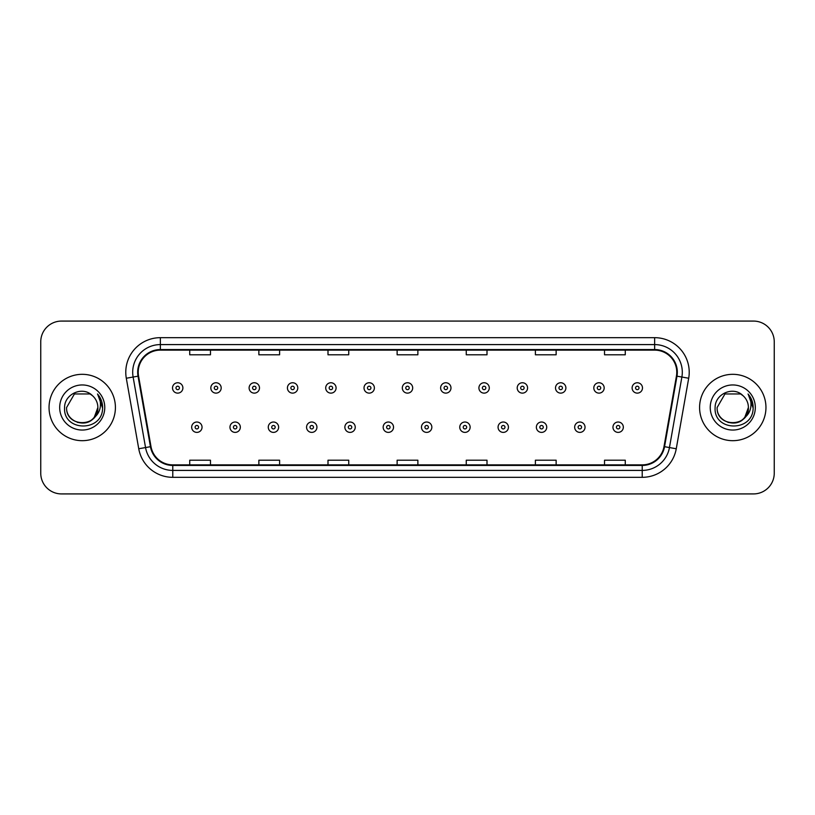<?xml version="1.0" encoding="UTF-8"?>
<svg xmlns="http://www.w3.org/2000/svg" width="815" height="815" viewBox="0 0 815 815"><rect width="100%" height="100%" fill="white"/><g stroke="black" fill="none" stroke-linecap="round" stroke-linejoin="round"><path stroke-width="1.22" d="M49.043 407.5A33.181 33.181 0 0 0 82.234 440.681A33.181 33.181 0 0 0 115.414 407.5A33.181 33.181 0 0 0 82.234 374.319A33.181 33.181 0 0 0 49.043 407.5A33.181 33.181 0 0 0 82.234 440.681A33.181 33.181 0 0 0 115.414 407.5A33.181 33.181 0 0 0 82.234 374.319A33.181 33.181 0 0 0 49.043 407.5M699.586 407.5A33.181 33.181 0 0 0 732.766 440.681A33.181 33.181 0 0 0 765.957 407.5A33.181 33.181 0 0 0 732.766 374.319A33.181 33.181 0 0 0 699.586 407.5A33.181 33.181 0 0 0 732.766 440.681A33.181 33.181 0 0 0 765.957 407.5A33.181 33.181 0 0 0 732.766 374.319A33.181 33.181 0 0 0 699.586 407.5M138.224 372.241A22.127 22.127 0 0 1 160.351 350.124L654.649 350.124A22.127 22.127 0 0 1 676.44 376.082L664.001 446.6A22.127 22.127 0 0 1 642.22 464.876L172.78 464.876A22.127 22.127 0 0 1 150.999 446.6L138.56 376.082A22.127 22.127 0 0 1 138.224 372.241M137.674 372.241A22.677 22.677 0 0 0 138.02 376.184L150.449 446.691A22.677 22.677 0 0 0 172.78 465.436L642.22 465.436A22.677 22.677 0 0 0 664.551 446.691L676.98 376.184A22.677 22.677 0 0 0 654.649 349.564L160.351 349.564A22.677 22.677 0 0 0 137.674 372.241M126.305 378.241A34.566 34.566 0 0 1 160.351 337.675L654.649 337.675A34.566 34.566 0 0 1 688.695 378.241L676.256 448.759A34.566 34.566 0 0 1 642.22 477.325L172.78 477.325A34.566 34.566 0 0 1 138.744 448.759L126.305 378.241L133.12 377.039A27.649 27.649 0 0 1 160.351 344.592L654.649 344.592A27.649 27.649 0 0 1 681.88 377.039L669.451 447.557A27.649 27.649 0 0 1 642.22 470.408L172.78 470.408A27.649 27.649 0 0 1 145.549 447.557L133.12 377.039A27.649 27.649 0 0 1 132.692 372.241M774.25 341.821A20.742 20.742 0 0 0 753.508 321.079L61.492 321.079A20.742 20.742 0 0 0 40.75 341.821L40.75 473.179A20.742 20.742 0 0 0 61.492 493.921L753.508 493.921A20.742 20.742 0 0 0 774.25 473.179L774.25 341.821L774.25 473.179M664.551 446.691L669.451 447.557L681.88 377.039L688.695 378.241M397.129 350.124L397.129 354.8L417.871 354.8L417.871 350.124M327.997 350.124L327.997 354.8L348.738 354.8L348.738 350.124M258.864 350.124L258.864 354.8L279.606 354.8L279.606 350.124M189.732 350.124L189.732 354.8L210.474 354.8L210.474 350.124M466.262 350.124L466.262 354.8L487.003 354.8L487.003 350.124M535.394 350.124L535.394 354.8L556.136 354.8L556.136 350.124M604.526 350.124L604.526 354.8L625.268 354.8L625.268 350.124M417.871 464.876L417.871 460.2L397.129 460.2L397.129 464.876M348.738 464.876L348.738 460.2L327.997 460.2L327.997 464.876M279.606 464.876L279.606 460.2L258.864 460.2L258.864 464.876M210.474 464.876L210.474 460.2L189.732 460.2L189.732 464.876M487.003 464.876L487.003 460.2L466.262 460.2L466.262 464.876M556.136 464.876L556.136 460.2L535.394 460.2L535.394 464.876M625.268 464.876L625.268 460.2L604.526 460.2L604.526 464.876M40.75 341.821L40.75 473.179M753.508 321.079L61.492 321.079M61.492 493.921L753.508 493.921M182.886 387.94A5.185 5.185 0 0 1 177.701 393.125A5.185 5.185 0 0 1 172.515 387.94A5.185 5.185 0 0 1 177.701 382.755A5.185 5.185 0 0 1 182.886 387.94A5.185 5.185 0 0 0 177.701 382.755A5.185 5.185 0 0 0 172.515 387.94M191.668 427.203A5.185 5.185 0 0 1 196.853 422.017A5.185 5.185 0 0 1 202.038 427.203A5.185 5.185 0 0 1 196.853 432.388A5.185 5.185 0 0 1 191.668 427.203A5.185 5.185 0 0 0 196.853 432.388A5.185 5.185 0 0 0 202.038 427.203M221.191 387.94A5.185 5.185 0 0 1 216.006 393.125A5.185 5.185 0 0 1 210.82 387.94A5.185 5.185 0 0 1 216.006 382.755A5.185 5.185 0 0 1 221.191 387.94A5.185 5.185 0 0 0 216.006 382.755A5.185 5.185 0 0 0 210.82 387.94M259.486 387.94A5.185 5.185 0 0 1 254.3 393.125A5.185 5.185 0 0 1 249.115 387.94A5.185 5.185 0 0 1 254.3 382.755A5.185 5.185 0 0 1 259.486 387.94A5.185 5.185 0 0 0 254.3 382.755A5.185 5.185 0 0 0 249.115 387.94M297.791 387.94A5.185 5.185 0 0 1 292.605 393.125A5.185 5.185 0 0 1 287.42 387.94A5.185 5.185 0 0 1 292.605 382.755A5.185 5.185 0 0 1 297.791 387.94A5.185 5.185 0 0 0 292.605 382.755A5.185 5.185 0 0 0 287.42 387.94M336.086 387.94A5.185 5.185 0 0 1 330.9 393.125A5.185 5.185 0 0 1 325.715 387.94A5.185 5.185 0 0 1 330.9 382.755A5.185 5.185 0 0 1 336.086 387.94A5.185 5.185 0 0 0 330.9 382.755A5.185 5.185 0 0 0 325.715 387.94M229.962 427.203A5.185 5.185 0 0 1 235.148 422.017A5.185 5.185 0 0 1 240.333 427.203A5.185 5.185 0 0 1 235.148 432.388A5.185 5.185 0 0 1 229.962 427.203A5.185 5.185 0 0 0 235.148 432.388A5.185 5.185 0 0 0 240.333 427.203M268.267 427.203A5.185 5.185 0 0 1 273.453 422.017A5.185 5.185 0 0 1 278.638 427.203A5.185 5.185 0 0 1 273.453 432.388A5.185 5.185 0 0 1 268.267 427.203A5.185 5.185 0 0 0 273.453 432.388A5.185 5.185 0 0 0 278.638 427.203M306.562 427.203A5.185 5.185 0 0 1 311.748 422.017A5.185 5.185 0 0 1 316.933 427.203A5.185 5.185 0 0 1 311.748 432.388A5.185 5.185 0 0 1 306.562 427.203A5.185 5.185 0 0 0 311.748 432.388A5.185 5.185 0 0 0 316.933 427.203M77.435 422.374C89.283 424.248 96.099 419.287 97.861 407.5C98.819 427.661 65.648 427.661 66.606 407.5L74.42 393.961L90.047 393.961L92.472 395.693C82.875 385.638 64.416 393.92 64.589 407.5C62.826 431.624 101.946 432.256 102.578 408.672L102.609 407.5C102.547 402.376 100.846 397.873 97.494 393.991C100.041 398.178 100.938 402.681 100.184 407.5C99.461 411.595 97.464 414.947 94.204 417.545A15.628 15.628 0 0 0 97.861 407.5L94.204 417.545C85.911 428.751 65.791 421.579 66.606 407.5L74.42 393.961L90.047 393.961L92.472 395.693L90.047 393.961L74.42 393.961L66.606 407.5C65.648 427.661 98.819 427.661 97.861 407.5L94.163 417.586L97.861 407.5C98.819 427.661 65.648 427.661 66.606 407.5C65.648 427.661 98.819 427.661 97.861 407.5A15.628 15.628 0 0 0 92.472 395.693M59.689 407.5A22.545 22.545 0 0 0 82.234 430.045A22.545 22.545 0 0 0 104.768 407.5A22.545 22.545 0 0 0 82.234 384.955A22.545 22.545 0 0 0 59.689 407.5M97.647 394.165L102.598 408.091M727.968 422.374C739.826 424.248 746.632 419.287 748.394 407.5C749.352 427.661 716.181 427.661 717.139 407.5L724.953 393.961L717.139 407.5L724.953 393.961L740.58 393.961L743.005 395.693C733.418 385.638 714.949 393.92 715.122 407.5C713.37 431.624 752.49 432.256 753.121 408.672L753.152 407.5C753.091 402.376 751.389 397.873 748.038 393.991C750.584 398.178 751.481 402.681 750.727 407.5C750.004 411.595 748.007 414.947 744.747 417.545A15.628 15.628 0 0 0 748.394 407.5L744.747 417.545C736.454 428.751 716.324 421.579 717.139 407.5C716.181 427.661 749.352 427.661 748.394 407.5L744.706 417.586L748.394 407.5C749.352 427.661 716.181 427.661 717.139 407.5C716.181 427.661 749.352 427.661 748.394 407.5A15.628 15.628 0 0 0 743.005 395.693M710.232 407.5A22.545 22.545 0 0 0 732.766 430.045A22.545 22.545 0 0 0 755.311 407.5A22.545 22.545 0 0 0 732.766 384.955A22.545 22.545 0 0 0 710.232 407.5M753.152 407.5L748.333 394.348M748.19 394.165L753.141 408.091M374.38 387.94A5.185 5.185 0 0 1 369.205 393.125A5.185 5.185 0 0 1 364.02 387.94A5.185 5.185 0 0 1 369.205 382.755A5.185 5.185 0 0 1 374.38 387.94A5.185 5.185 0 0 0 369.205 382.755A5.185 5.185 0 0 0 364.02 387.94M412.685 387.94A5.185 5.185 0 0 1 407.5 393.125A5.185 5.185 0 0 1 402.315 387.94A5.185 5.185 0 0 1 407.5 382.755A5.185 5.185 0 0 1 412.685 387.94A5.185 5.185 0 0 0 407.5 382.755A5.185 5.185 0 0 0 402.315 387.94M450.98 387.94A5.185 5.185 0 0 1 445.795 393.125A5.185 5.185 0 0 1 440.62 387.94A5.185 5.185 0 0 1 445.795 382.755A5.185 5.185 0 0 1 450.98 387.94A5.185 5.185 0 0 0 445.795 382.755A5.185 5.185 0 0 0 440.62 387.94M344.867 427.203A5.185 5.185 0 0 1 350.053 422.017A5.185 5.185 0 0 1 355.238 427.203A5.185 5.185 0 0 1 350.053 432.388A5.185 5.185 0 0 1 344.867 427.203A5.185 5.185 0 0 0 350.053 432.388A5.185 5.185 0 0 0 355.238 427.203M383.162 427.203A5.185 5.185 0 0 1 388.348 422.017A5.185 5.185 0 0 1 393.533 427.203A5.185 5.185 0 0 1 388.348 432.388A5.185 5.185 0 0 1 383.162 427.203A5.185 5.185 0 0 0 388.348 432.388A5.185 5.185 0 0 0 393.533 427.203M421.467 427.203A5.185 5.185 0 0 1 426.653 422.017A5.185 5.185 0 0 1 431.838 427.203A5.185 5.185 0 0 1 426.653 432.388A5.185 5.185 0 0 1 421.467 427.203A5.185 5.185 0 0 0 426.653 432.388A5.185 5.185 0 0 0 431.838 427.203M489.285 387.94A5.185 5.185 0 0 1 484.1 393.125A5.185 5.185 0 0 1 478.914 387.94A5.185 5.185 0 0 1 484.1 382.755A5.185 5.185 0 0 1 489.285 387.94A5.185 5.185 0 0 0 484.1 382.755A5.185 5.185 0 0 0 478.914 387.94M527.58 387.94A5.185 5.185 0 0 1 522.395 393.125A5.185 5.185 0 0 1 517.209 387.94A5.185 5.185 0 0 1 522.395 382.755A5.185 5.185 0 0 1 527.58 387.94A5.185 5.185 0 0 0 522.395 382.755A5.185 5.185 0 0 0 517.209 387.94M565.885 387.94A5.185 5.185 0 0 1 560.7 393.125A5.185 5.185 0 0 1 555.514 387.94A5.185 5.185 0 0 1 560.7 382.755A5.185 5.185 0 0 1 565.885 387.94A5.185 5.185 0 0 0 560.7 382.755A5.185 5.185 0 0 0 555.514 387.94M604.18 387.94A5.185 5.185 0 0 1 598.994 393.125A5.185 5.185 0 0 1 593.809 387.94A5.185 5.185 0 0 1 598.994 382.755A5.185 5.185 0 0 1 604.18 387.94A5.185 5.185 0 0 0 598.994 382.755A5.185 5.185 0 0 0 593.809 387.94M642.485 387.94A5.185 5.185 0 0 1 637.299 393.125A5.185 5.185 0 0 1 632.114 387.94A5.185 5.185 0 0 1 637.299 382.755A5.185 5.185 0 0 1 642.485 387.94A5.185 5.185 0 0 0 637.299 382.755A5.185 5.185 0 0 0 632.114 387.94M459.762 427.203A5.185 5.185 0 0 1 464.947 422.017A5.185 5.185 0 0 1 470.133 427.203A5.185 5.185 0 0 1 464.947 432.388A5.185 5.185 0 0 1 459.762 427.203A5.185 5.185 0 0 0 464.947 432.388A5.185 5.185 0 0 0 470.133 427.203M498.067 427.203A5.185 5.185 0 0 1 503.252 422.017A5.185 5.185 0 0 1 508.438 427.203A5.185 5.185 0 0 1 503.252 432.388A5.185 5.185 0 0 1 498.067 427.203A5.185 5.185 0 0 0 503.252 432.388A5.185 5.185 0 0 0 508.438 427.203M536.362 427.203A5.185 5.185 0 0 1 541.547 422.017A5.185 5.185 0 0 1 546.733 427.203A5.185 5.185 0 0 1 541.547 432.388A5.185 5.185 0 0 1 536.362 427.203A5.185 5.185 0 0 0 541.547 432.388A5.185 5.185 0 0 0 546.733 427.203M574.667 427.203A5.185 5.185 0 0 1 579.852 422.017A5.185 5.185 0 0 1 585.038 427.203A5.185 5.185 0 0 1 579.852 432.388A5.185 5.185 0 0 1 574.667 427.203A5.185 5.185 0 0 0 579.852 432.388A5.185 5.185 0 0 0 585.038 427.203M612.962 427.203A5.185 5.185 0 0 1 618.147 422.017A5.185 5.185 0 0 1 623.332 427.203A5.185 5.185 0 0 1 618.147 432.388A5.185 5.185 0 0 1 612.962 427.203A5.185 5.185 0 0 0 618.147 432.388A5.185 5.185 0 0 0 623.332 427.203M654.649 337.675L654.649 349.564M133.12 377.039L138.02 376.184M172.78 477.325L172.78 465.436M642.22 465.436L642.22 477.325M138.744 448.759L150.449 446.691M676.98 376.184L681.88 377.039M160.351 337.675L160.351 349.564M669.451 447.557L676.256 448.759M175.979 387.94A1.732 1.732 0 0 0 177.701 389.662A1.732 1.732 0 0 0 179.432 387.94A1.732 1.732 0 0 0 177.701 386.208A1.732 1.732 0 0 0 175.979 387.94M198.585 427.203A1.732 1.732 0 0 0 196.853 425.471A1.732 1.732 0 0 0 195.121 427.203A1.732 1.732 0 0 0 196.853 428.935A1.732 1.732 0 0 0 198.585 427.203M214.274 387.94A1.732 1.732 0 0 0 216.006 389.662A1.732 1.732 0 0 0 217.727 387.94A1.732 1.732 0 0 0 216.006 386.208A1.732 1.732 0 0 0 214.274 387.94M252.569 387.94A1.732 1.732 0 0 0 254.3 389.662A1.732 1.732 0 0 0 256.032 387.94A1.732 1.732 0 0 0 254.3 386.208A1.732 1.732 0 0 0 252.569 387.94M290.873 387.94A1.732 1.732 0 0 0 292.605 389.662A1.732 1.732 0 0 0 294.327 387.94A1.732 1.732 0 0 0 292.605 386.208A1.732 1.732 0 0 0 290.873 387.94M329.168 387.94A1.732 1.732 0 0 0 330.9 389.662A1.732 1.732 0 0 0 332.632 387.94A1.732 1.732 0 0 0 330.9 386.208A1.732 1.732 0 0 0 329.168 387.94M236.88 427.203A1.732 1.732 0 0 0 235.148 425.471A1.732 1.732 0 0 0 233.426 427.203A1.732 1.732 0 0 0 235.148 428.935A1.732 1.732 0 0 0 236.88 427.203M275.175 427.203A1.732 1.732 0 0 0 273.453 425.471A1.732 1.732 0 0 0 271.721 427.203A1.732 1.732 0 0 0 273.453 428.935A1.732 1.732 0 0 0 275.175 427.203M313.48 427.203A1.732 1.732 0 0 0 311.748 425.471A1.732 1.732 0 0 0 310.026 427.203A1.732 1.732 0 0 0 311.748 428.935A1.732 1.732 0 0 0 313.48 427.203M367.473 387.94A1.732 1.732 0 0 0 369.205 389.662A1.732 1.732 0 0 0 370.927 387.94A1.732 1.732 0 0 0 369.205 386.208A1.732 1.732 0 0 0 367.473 387.94M405.768 387.94A1.732 1.732 0 0 0 407.5 389.662A1.732 1.732 0 0 0 409.232 387.94A1.732 1.732 0 0 0 407.5 386.208A1.732 1.732 0 0 0 405.768 387.94M444.073 387.94A1.732 1.732 0 0 0 445.795 389.662A1.732 1.732 0 0 0 447.527 387.94A1.732 1.732 0 0 0 445.795 386.208A1.732 1.732 0 0 0 444.073 387.94M351.774 427.203A1.732 1.732 0 0 0 350.053 425.471A1.732 1.732 0 0 0 348.321 427.203A1.732 1.732 0 0 0 350.053 428.935A1.732 1.732 0 0 0 351.774 427.203M390.079 427.203A1.732 1.732 0 0 0 388.348 425.471A1.732 1.732 0 0 0 386.626 427.203A1.732 1.732 0 0 0 388.348 428.935A1.732 1.732 0 0 0 390.079 427.203M428.374 427.203A1.732 1.732 0 0 0 426.653 425.471A1.732 1.732 0 0 0 424.921 427.203A1.732 1.732 0 0 0 426.653 428.935A1.732 1.732 0 0 0 428.374 427.203M482.368 387.94A1.732 1.732 0 0 0 484.1 389.662A1.732 1.732 0 0 0 485.832 387.94A1.732 1.732 0 0 0 484.1 386.208A1.732 1.732 0 0 0 482.368 387.94M520.673 387.94A1.732 1.732 0 0 0 522.395 389.662A1.732 1.732 0 0 0 524.127 387.94A1.732 1.732 0 0 0 522.395 386.208A1.732 1.732 0 0 0 520.673 387.94M558.968 387.94A1.732 1.732 0 0 0 560.7 389.662A1.732 1.732 0 0 0 562.432 387.94A1.732 1.732 0 0 0 560.7 386.208A1.732 1.732 0 0 0 558.968 387.94M597.273 387.94A1.732 1.732 0 0 0 598.994 389.662A1.732 1.732 0 0 0 600.726 387.94A1.732 1.732 0 0 0 598.994 386.208A1.732 1.732 0 0 0 597.273 387.94M635.568 387.94A1.732 1.732 0 0 0 637.299 389.662A1.732 1.732 0 0 0 639.021 387.94A1.732 1.732 0 0 0 637.299 386.208A1.732 1.732 0 0 0 635.568 387.94M466.679 427.203A1.732 1.732 0 0 0 464.947 425.471A1.732 1.732 0 0 0 463.226 427.203A1.732 1.732 0 0 0 464.947 428.935A1.732 1.732 0 0 0 466.679 427.203M504.974 427.203A1.732 1.732 0 0 0 503.252 425.471A1.732 1.732 0 0 0 501.52 427.203A1.732 1.732 0 0 0 503.252 428.935A1.732 1.732 0 0 0 504.974 427.203M543.279 427.203A1.732 1.732 0 0 0 541.547 425.471A1.732 1.732 0 0 0 539.825 427.203A1.732 1.732 0 0 0 541.547 428.935A1.732 1.732 0 0 0 543.279 427.203M581.574 427.203A1.732 1.732 0 0 0 579.852 425.471A1.732 1.732 0 0 0 578.12 427.203A1.732 1.732 0 0 0 579.852 428.935A1.732 1.732 0 0 0 581.574 427.203M619.879 427.203A1.732 1.732 0 0 0 618.147 425.471A1.732 1.732 0 0 0 616.415 427.203A1.732 1.732 0 0 0 618.147 428.935A1.732 1.732 0 0 0 619.879 427.203"/></g></svg>
